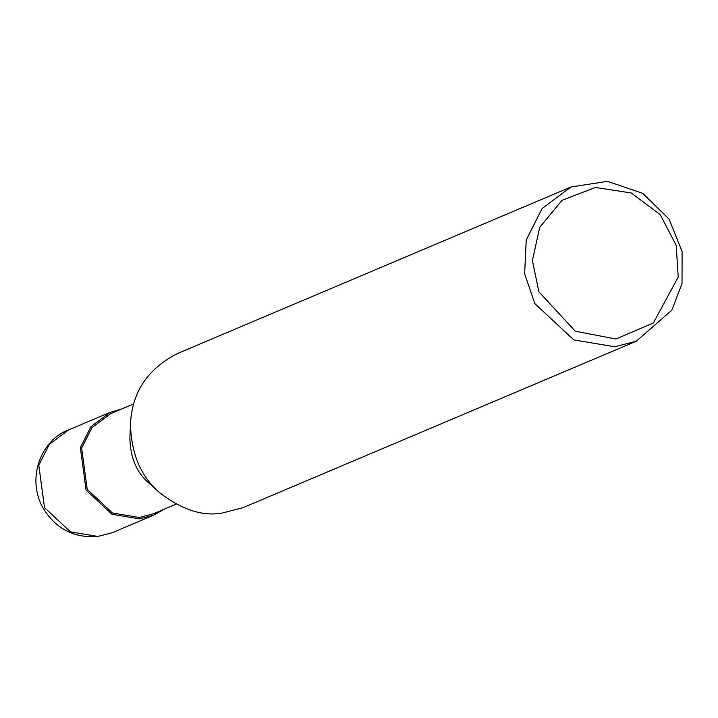 <?xml version="1.0" encoding="UTF-8"?>
<svg xmlns="http://www.w3.org/2000/svg" width="718" height="718" viewBox="0 0 718 718"><rect width="100%" height="100%" fill="white"/><g stroke="black" fill="none" stroke-linecap="round" stroke-linejoin="round"><path stroke-width="1.08" d="M163.964 509.304L153.697 515.165L139.382 518.854L112.026 514.267L86.07 490.071L80.353 447.664L90.935 426.689L110.168 412.329L121.522 409.045M176.098 504.162L153.149 513.882L139.193 517.481L112.52 513.002L87.219 489.407L81.646 448.068L91.958 427.614L110.716 413.613L133.665 403.902M636.256 341.229L242.989 507.689L221.521 513.217C202.018 516.368 181.376 509.502 159.602 492.629L148.823 482.981C136.644 472.632 130.335 457.716 129.877 438.231L130.47 423.782C132.13 391.983 147.881 368.531 177.705 353.435L570.963 186.985L607.473 181.349L642.789 193.357L669.059 219.116L682.1 251.542L682.019 283.547L671.797 310.257L636.256 341.229L614.788 346.767L573.745 339.883L534.82 303.588L524.634 273.764L526.24 239.983L542.117 208.525L570.963 186.985M159.602 492.629C140.872 476.707 131.161 453.758 130.47 423.782M615.927 339.004L575.315 331.231L538.886 291.786L532.397 260.553L539.712 227.364L562.059 200.286L595.446 187.452L631.31 192.989L660.246 214.664L676.203 245.394L678.223 277.103L653.335 323.01L615.927 339.004M68.614 429.92C43.08 438.815 25.794 475.666 42.55 507.15C54.981 528.161 73.146 537.997 97.029 536.651L112.143 532.756L97.828 536.445L70.463 531.859L44.516 507.653L38.799 465.255L49.38 444.28L68.614 429.92L110.168 412.329M139.382 518.854L139.193 517.481M112.143 532.756L153.697 515.165"/></g></svg>
